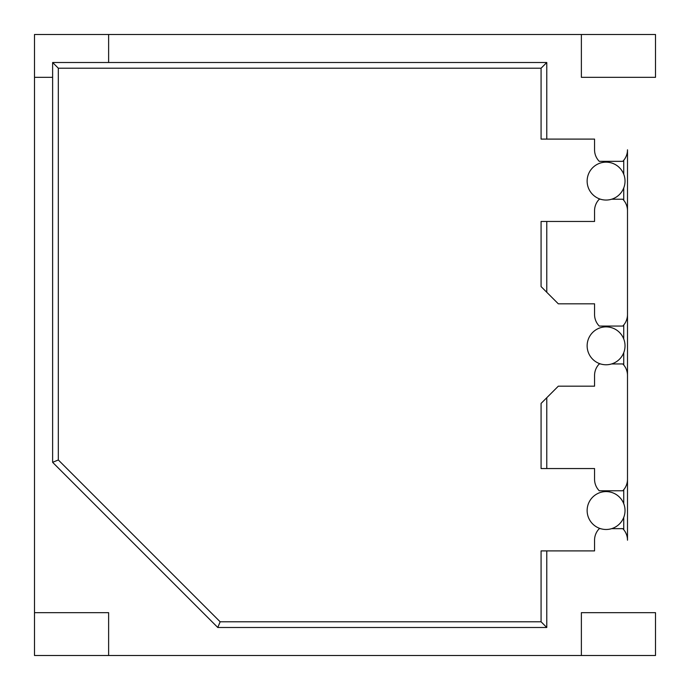 <?xml version="1.0" encoding="UTF-8"?>
<svg xmlns="http://www.w3.org/2000/svg" width="690" height="690" viewBox="0 0 690 690"><rect width="100%" height="100%" fill="white"/><g stroke="black" fill="none" stroke-linecap="round" stroke-linejoin="round"><path stroke-width="1.03" d="M581.377 34.5L581.377 77.332L655.5 77.332L655.5 34.5L108.623 34.5L108.623 62.505L546.782 62.505L546.782 139.095L594.556 139.095L594.556 149.808A16.474 16.474 0 0 0 599.265 161.339L622.785 161.339A16.474 16.474 0 0 0 627.495 149.808L627.495 540.192A16.474 16.474 0 0 0 622.785 528.661L611.607 528.661A18.941 18.941 0 0 0 623.743 517.388L623.743 529.73M655.5 655.5L655.5 612.668L581.377 612.668L581.377 655.5L655.5 655.5M108.623 34.5L34.5 34.5L34.5 77.332L52.621 77.332L52.621 462.326L217.79 627.495L546.782 627.495L546.782 550.905L541.081 550.905L541.081 621.793L220.153 621.793L58.322 459.963L58.322 68.207L52.621 62.505L52.621 77.332M108.623 62.505L52.621 62.505M546.782 62.505L541.081 68.207L58.322 68.207M623.743 324.99L623.743 338.98A18.941 18.941 0 0 0 587.138 345.819A18.941 18.941 0 0 0 623.743 352.668L623.743 365.01M546.782 221.456L546.782 292.293L541.081 286.583L541.081 221.456L594.556 221.456L594.556 210.752A16.474 16.474 0 0 1 599.265 199.22L600.559 199.22M623.743 160.27L623.743 174.26A18.941 18.941 0 0 0 587.138 181.099A18.941 18.941 0 0 0 623.743 187.947L623.743 200.29M546.782 139.095L541.081 139.095L541.081 68.207M623.743 489.71L623.743 503.7A18.941 18.941 0 0 0 587.138 510.548A18.941 18.941 0 0 0 611.607 528.661M611.607 363.94L622.785 363.94A16.474 16.474 0 0 1 627.495 375.472L627.495 479.248A16.474 16.474 0 0 1 622.785 490.78L599.265 490.78A16.474 16.474 0 0 1 594.556 479.248L594.556 468.545L541.081 468.545L541.081 403.417L558.314 386.184L594.556 386.184L594.556 375.472A16.474 16.474 0 0 1 599.265 363.94L600.559 363.94M546.782 468.545L546.782 397.707M606.087 364.769A18.941 18.941 0 0 0 625.028 345.819A18.941 18.941 0 0 0 606.087 326.879M611.607 199.22L622.785 199.22A16.474 16.474 0 0 1 627.495 210.752L627.495 314.528A16.474 16.474 0 0 1 622.785 326.06L599.265 326.06A16.474 16.474 0 0 1 594.556 314.528L594.556 303.816L558.314 303.816L546.782 292.293M606.087 529.489A18.941 18.941 0 0 0 625.028 510.548A18.941 18.941 0 0 0 606.087 491.599M600.559 528.661L599.265 528.661A16.474 16.474 0 0 0 594.556 540.192L594.556 550.905L546.782 550.905M34.5 77.332L34.5 655.5L581.377 655.5M606.087 200.048A18.941 18.941 0 0 0 625.028 181.099A18.941 18.941 0 0 0 606.087 162.159M546.782 627.495L541.081 621.793M217.79 627.495L220.153 621.793M52.621 462.326L58.322 459.963M108.623 655.5L108.623 612.668L34.5 612.668"/></g></svg>
